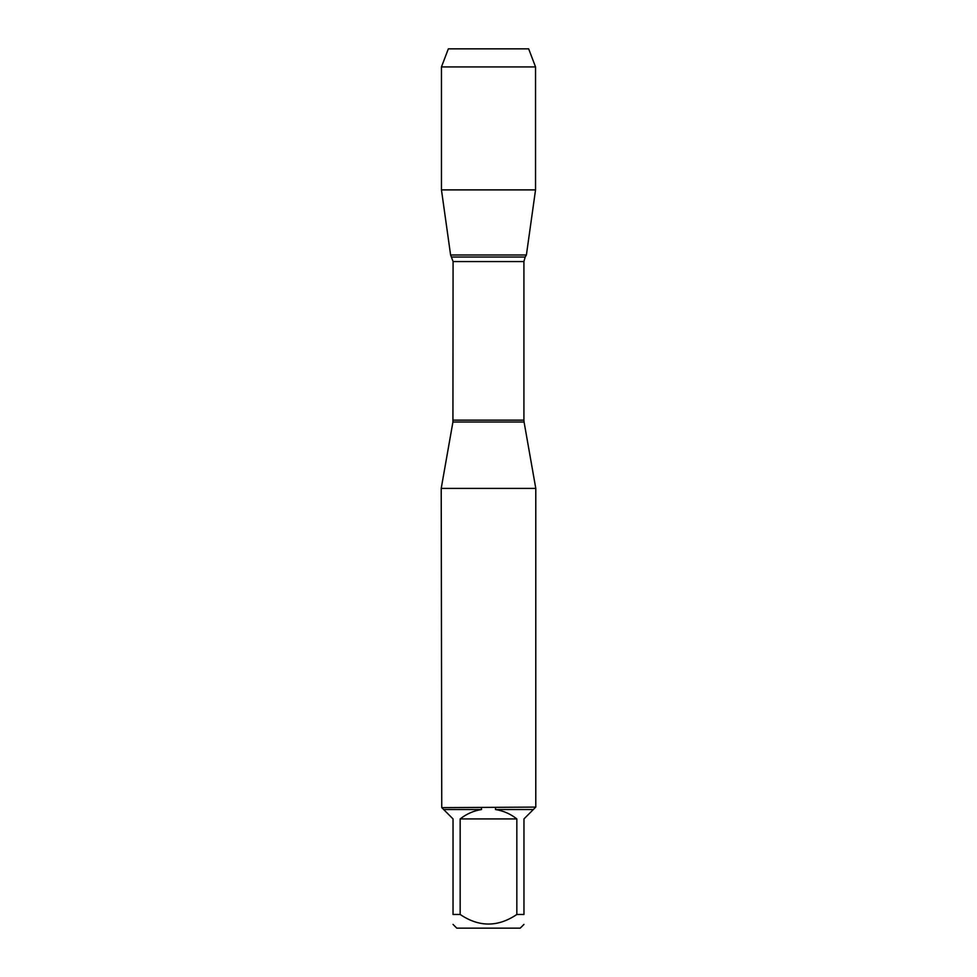 <?xml version="1.0" encoding="UTF-8"?>
<svg xmlns="http://www.w3.org/2000/svg" width="977" height="977" viewBox="0 0 977 977"><rect width="100%" height="100%" fill="white"/><g stroke="black" fill="none" stroke-linecap="round" stroke-linejoin="round"><path stroke-width="1.47" d="M535.787 488.402L441.213 488.402L441.751 807.637L535.787 807.1L535.787 488.402L524.075 422.015L452.925 422.015L441.213 488.402M516.833 914.472L516.833 818.921C510.531 813.939 503.399 810.8 495.461 809.53L533.357 809.53L523.965 818.921L523.965 914.472C523.965 927.234 523.965 927.234 523.965 914.472L516.833 914.472C497.928 927.234 479.048 927.234 460.167 914.472L453.035 914.472C453.035 927.234 453.035 927.234 453.035 914.472L453.035 818.921L443.643 809.53L481.539 809.53C473.601 810.8 466.469 813.939 460.167 818.921L460.167 914.472M523.965 924.401L520.216 928.15L456.784 928.15L453.035 924.401M535.249 807.637L533.357 809.53M495.461 809.53L495.608 807.637M443.643 809.53L441.751 807.637M481.392 807.637L481.539 809.53M452.925 422.015L453.084 261.567L450.605 254.997L526.395 254.997L450.605 254.997L441.457 189.892L450.605 254.997L488.5 254.997M460.167 818.921L516.833 818.921M535.543 66.924L441.457 66.924L448.345 48.85L528.655 48.85L535.543 66.924L535.543 189.892L441.457 189.892L441.457 66.924L448.345 48.85L476.776 48.85M453.084 420.147L523.916 420.147L523.916 261.567L453.084 261.567M451.826 257.036L525.174 257.036L526.395 254.997L535.543 189.892M523.916 261.567L525.174 257.036M524.075 422.015L523.916 420.147M441.457 66.924L441.457 189.892"/></g></svg>
